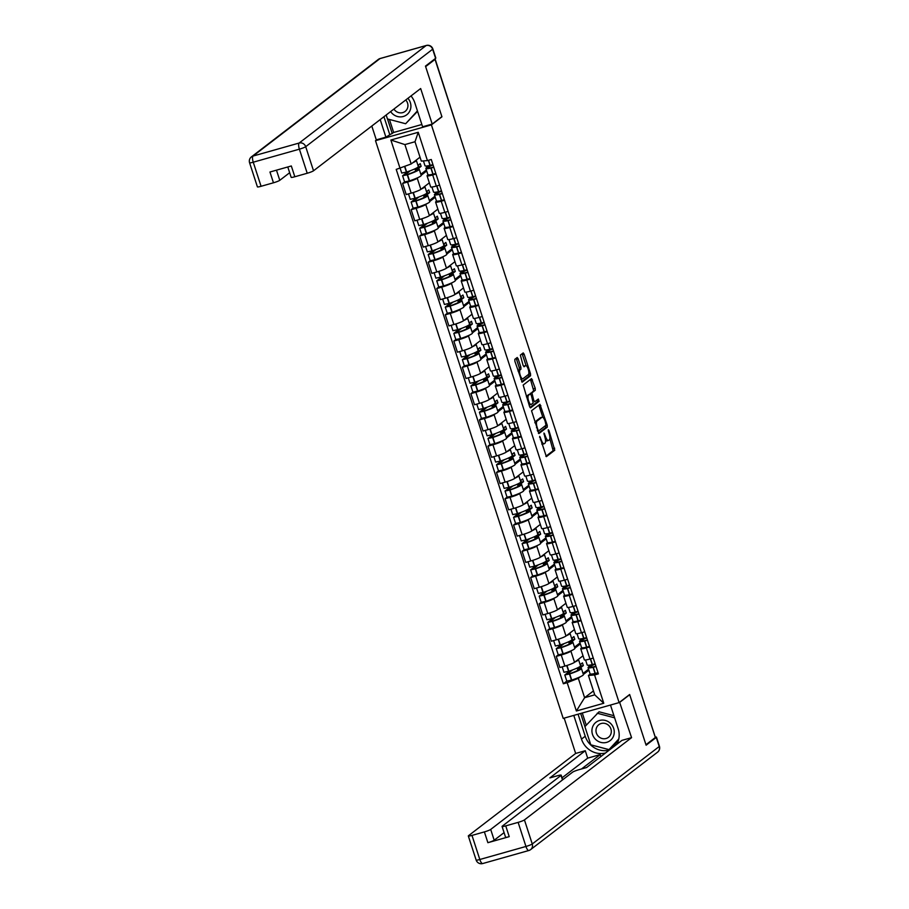 <?xml version="1.0" encoding="UTF-8"?>
<svg xmlns="http://www.w3.org/2000/svg" width="909" height="909" viewBox="0 0 909 909"><rect width="100%" height="100%" fill="white"/><g stroke="black" fill="none" stroke-linecap="round" stroke-linejoin="round"><path stroke-width="1.36" d="M539.673 436.354L546.377 456.648L554.774 450.216L548.991 430.65L548.297 429.741L548.343 431.139L549.081 433.411A5.602 1.75 74.2 0 1 549.32 439.842L548.627 440.376A5.602 1.75 74.2 0 1 548.422 440.479A5.602 1.75 74.2 0 1 545.423 436.229L543.98 433.048L544.775 436.729A5.602 1.75 74.2 0 1 545.014 443.149L544.321 443.683A5.602 1.75 74.2 0 1 544.116 443.785A5.602 1.75 74.2 0 1 541.116 439.536L539.673 436.354M518.164 358.828L517.221 357.498L514.824 359.328L514.892 361.339L522.175 382.178L530.572 375.747L530.504 373.735L524.163 354.226L523.22 352.897L520.334 355.101L523.118 365.452L524.061 366.781L525.527 365.679A4.681 1.466 74.2 0 1 525.686 365.588A4.681 1.466 74.2 0 1 528.288 369.418A4.681 1.466 74.2 0 1 528.402 374.519L522.914 378.735A4.681 1.466 74.2 0 1 522.743 378.814A4.681 1.466 74.2 0 1 520.141 374.985A4.681 1.466 74.2 0 1 520.039 369.895L520.948 369.19L520.88 367.179L518.164 358.828L516.528 359.294L516.107 358.351M431.411 124.885L441.944 116.806L425.628 66.618L435.025 59.403L655.355 737.494L645.958 744.71L629.653 694.51L619.12 702.6L431.411 124.885L375.497 140.679L563.205 718.394L619.12 702.6M531.526 410.743L538.878 433.593L547.286 427.162L547.207 425.151L539.935 404.312L531.526 410.743M529.583 406.55L523.175 385.041L531.572 378.599L535.231 388.279L535.299 390.291L531.924 392.881L533.788 400.437L534.731 401.767L538.355 399.006L539.071 401.346L530.526 407.88L529.583 406.55M376.724 139.736L375.497 140.679M435.025 59.403L433.729 59.778M630.357 660.559L655.184 736.835L630.391 660.536A3.568 3.363 -127.5 0 0 630.164 659.991M589.657 646.958L586.35 647.89A8.204 0.966 162 0 1 580.726 648.753L584.339 659.866A8.204 0.966 -18 0 0 589.964 659.002L593.259 658.071M571.954 650.389L570.92 651.196A8.204 0.966 162 0 1 561.251 654.98L564.864 666.092A8.204 0.966 -18 0 0 574.533 662.309L583.01 655.798M564.864 666.092L559.887 667.501L556.274 656.378L558.262 654.855M580.726 648.753A8.204 0.966 162 0 1 581.021 648.333L581.805 647.742M561.251 654.98L556.274 656.378M580.374 643.936L574.829 648.185M581.112 620.677L577.817 621.608A8.204 0.966 162 0 1 572.181 622.483L575.795 633.596A8.204 0.966 -18 0 0 581.43 632.721L584.726 631.789M553.024 618.268L547.729 622.426L552.649 621.381A13.555 1.591 -18 0 0 563.841 616.597A13.555 1.591 -18 0 0 564.341 615.916L566.341 622.063A13.555 1.591 162 0 1 565.841 622.745A13.555 1.591 162 0 1 554.649 627.528L549.729 628.574L547.741 630.107L551.354 641.22L556.319 639.822A8.204 0.966 -18 0 0 565.989 636.027L574.477 629.517M572.181 622.483A8.204 0.966 162 0 1 572.488 622.063L573.261 621.461M563.421 624.119L562.387 624.915A8.204 0.966 162 0 1 552.706 628.698L547.741 630.107M571.829 617.666L566.296 621.915M572.579 594.406L569.284 595.338A8.204 0.966 162 0 1 563.648 596.202L567.261 607.314A8.204 0.966 -18 0 0 572.897 606.451L576.192 605.519M544.48 591.986L539.196 596.156L544.116 595.1A13.555 1.591 -18 0 0 555.308 590.327A13.555 1.591 -18 0 0 555.808 589.634L557.808 595.781A13.555 1.591 162 0 1 557.308 596.474A13.555 1.591 162 0 1 546.116 601.258L541.196 602.303L539.196 603.826L542.809 614.95L547.786 613.541A8.204 0.966 -18 0 0 557.456 609.757L565.943 603.246M563.648 596.202A8.204 0.966 162 0 1 563.955 595.781L564.728 595.19M554.888 597.838L553.842 598.645A8.204 0.966 162 0 1 544.173 602.428L539.196 603.826M563.296 591.384L557.762 595.634M564.046 568.125L560.739 569.057A8.204 0.966 162 0 1 555.115 569.932L558.728 581.044A8.204 0.966 -18 0 0 564.353 580.181L567.648 579.249M535.946 565.716L530.651 569.875L535.583 568.829A13.555 1.591 -18 0 0 546.775 564.046A13.555 1.591 -18 0 0 547.275 563.364L549.263 569.511A13.555 1.591 162 0 1 548.763 570.193A13.555 1.591 162 0 1 537.583 574.977L532.651 576.022L530.663 577.556L534.276 588.668L539.253 587.271A8.204 0.966 -18 0 0 548.922 583.487L557.399 576.976M555.115 569.932A8.204 0.966 162 0 1 555.41 569.511L556.194 568.92M546.343 571.568L545.309 572.363A8.204 0.966 162 0 1 535.64 576.147L530.663 577.556M554.763 565.114L549.218 569.364M555.501 541.855L552.206 542.787A8.204 0.966 162 0 1 546.57 543.65L550.184 554.774A8.204 0.966 -18 0 0 555.819 553.899L559.115 552.967M527.402 539.446L522.118 543.605L527.038 542.559A13.555 1.591 -18 0 0 538.23 537.776A13.555 1.591 -18 0 0 538.73 537.083L540.73 543.23A13.555 1.591 162 0 1 540.23 543.923A13.555 1.591 162 0 1 529.038 548.706L524.118 549.752L522.13 551.286L525.743 562.398L530.708 560.989A8.204 0.966 -18 0 0 540.378 557.206L548.866 550.695M546.57 543.65A8.204 0.966 162 0 1 546.877 543.241L547.65 542.639M537.81 545.298L536.764 546.093A8.204 0.966 162 0 1 527.095 549.877L522.13 551.286M546.218 538.832L540.685 543.093M546.968 515.585L543.673 516.517A8.204 0.966 162 0 1 538.037 517.38L541.65 528.493A8.204 0.966 -18 0 0 547.286 527.629L550.581 526.697M518.869 513.165L513.585 517.323L518.505 516.278A13.555 1.591 -18 0 0 529.697 511.506A13.555 1.591 -18 0 0 530.197 510.813L532.197 516.96A13.555 1.591 162 0 1 531.697 517.653A13.555 1.591 162 0 1 520.505 522.425L515.585 523.47L513.585 525.004L517.198 536.128L522.175 534.719A8.204 0.966 -18 0 0 531.845 530.936L540.321 524.425M538.037 517.38A8.204 0.966 162 0 1 538.344 516.96L539.117 516.369M529.277 519.016L528.231 519.812A8.204 0.966 162 0 1 518.562 523.607L513.585 525.004M537.685 512.562L532.14 516.812M538.435 489.303L535.128 490.235A8.204 0.966 162 0 1 529.504 491.099L533.117 502.222A8.204 0.966 -18 0 0 538.742 501.348L542.037 500.416M510.335 486.894L505.04 491.053L509.972 490.008A13.555 1.591 -18 0 0 521.164 485.224A13.555 1.591 -18 0 0 521.664 484.542L523.652 490.69A13.555 1.591 162 0 1 523.152 491.371A13.555 1.591 162 0 1 511.972 496.155L507.04 497.2L505.052 498.734L508.665 509.847L513.642 508.449A8.204 0.966 -18 0 0 523.311 504.654L531.788 498.143M529.504 491.099A8.204 0.966 162 0 1 529.799 490.69L530.583 490.087M520.732 492.746L519.698 493.542A8.204 0.966 162 0 1 510.029 497.325L505.052 498.734M529.152 486.292L523.607 490.542M529.89 463.033L526.595 463.965A8.204 0.966 162 0 1 520.959 464.829L524.573 475.941A8.204 0.966 -18 0 0 530.208 475.077L533.503 474.146M501.791 460.613L496.507 464.783L501.427 463.726A13.555 1.591 -18 0 0 512.619 458.954A13.555 1.591 -18 0 0 513.119 458.261L515.119 464.408A13.555 1.591 162 0 1 514.619 465.101A13.555 1.591 162 0 1 503.427 469.885L498.507 470.93L496.519 472.453L500.132 483.577L505.097 482.168A8.204 0.966 -18 0 0 514.767 478.384L523.254 471.873M520.959 464.829A8.204 0.966 162 0 1 521.266 464.408L522.039 463.817M512.199 466.465L511.153 467.271A8.204 0.966 162 0 1 501.484 471.055L496.519 472.453M520.607 460.011L515.073 464.26M521.357 436.752L518.062 437.683A8.204 0.966 162 0 1 512.426 438.558L516.039 449.671A8.204 0.966 -18 0 0 521.664 448.807L524.97 447.876M493.257 434.343L487.974 438.502L492.894 437.456A13.555 1.591 -18 0 0 504.086 432.673A13.555 1.591 -18 0 0 504.586 431.991L506.586 438.138A13.555 1.591 162 0 1 506.086 438.82A13.555 1.591 162 0 1 494.894 443.603L489.962 444.649L487.974 446.183L491.587 457.295L496.564 455.898A8.204 0.966 -18 0 0 506.233 452.114L514.71 445.603M512.426 438.558A8.204 0.966 162 0 1 512.733 438.138L513.505 437.547M503.666 440.195L502.62 440.99A8.204 0.966 162 0 1 492.951 444.774L487.974 446.183M512.074 433.741L506.529 437.99M512.812 410.482L509.517 411.413A8.204 0.966 162 0 1 503.893 412.277L507.506 423.401A8.204 0.966 -18 0 0 513.13 422.526L516.426 421.594M484.724 408.073L479.429 412.231L484.361 411.186A13.555 1.591 -18 0 0 495.553 406.403A13.555 1.591 -18 0 0 496.041 405.709L498.041 411.857A13.555 1.591 162 0 1 497.541 412.55A13.555 1.591 162 0 1 486.349 417.333L481.429 418.379L479.441 419.913L483.054 431.025L488.031 429.616A8.204 0.966 -18 0 0 497.7 425.832L506.177 419.322M503.893 412.277A8.204 0.966 162 0 1 504.188 411.868L504.972 411.266M495.121 413.925L494.087 414.72A8.204 0.966 162 0 1 484.417 418.504L479.441 419.913M503.529 407.459L497.996 411.709M504.279 384.212L500.984 385.132A8.204 0.966 162 0 1 495.348 386.007L498.961 397.119A8.204 0.966 -18 0 0 504.597 396.256L507.892 395.324M476.18 381.791L470.896 385.95L475.816 384.905A13.555 1.591 -18 0 0 487.008 380.132A13.555 1.591 -18 0 0 487.508 379.439L489.508 385.586A13.555 1.591 162 0 1 489.008 386.28A13.555 1.591 162 0 1 477.816 391.052L472.896 392.097L470.907 393.631L474.521 404.744L479.486 403.346A8.204 0.966 -18 0 0 489.156 399.562L497.643 393.052M495.348 386.007A8.204 0.966 162 0 1 495.655 385.586L496.428 384.996M486.588 387.643L485.542 388.438A8.204 0.966 162 0 1 475.873 392.233L470.907 393.631M494.996 381.189L489.462 385.439M495.746 357.93L492.451 358.862A8.204 0.966 162 0 1 486.815 359.725L490.428 370.849A8.204 0.966 -18 0 0 496.053 369.974L499.359 369.043M464.363 365.827L462.363 367.361L465.976 378.474L470.953 377.065A8.204 0.966 -18 0 0 480.622 373.281L489.099 366.77M486.815 359.725A8.204 0.966 162 0 1 487.122 359.316L487.894 358.714M478.054 361.373L477.009 362.168A8.204 0.966 162 0 1 467.34 365.952L462.363 367.361M486.463 354.919L480.918 359.169M487.201 331.66L483.906 332.592A8.204 0.966 162 0 1 478.282 333.455L481.895 344.568A8.204 0.966 -18 0 0 487.519 343.704L490.815 342.773M459.113 329.24L453.818 333.41L458.75 332.353A13.555 1.591 -18 0 0 469.942 327.581A13.555 1.591 -18 0 0 470.43 326.888L472.43 333.035A13.555 1.591 162 0 1 471.93 333.728A13.555 1.591 162 0 1 460.738 338.5L455.818 339.557L453.83 341.08L457.443 352.203L462.408 350.794A8.204 0.966 -18 0 0 472.089 347.011L480.566 340.5M478.282 333.455A8.204 0.966 162 0 1 478.577 333.035L479.361 332.444M469.51 335.091L468.476 335.898A8.204 0.966 162 0 1 458.806 339.682L453.83 341.08M477.918 328.638L472.385 332.887M478.668 305.379L475.373 306.31A8.204 0.966 162 0 1 469.737 307.185L473.35 318.298A8.204 0.966 -18 0 0 478.986 317.434L482.281 316.502M450.569 302.97L445.285 307.128L450.205 306.083A13.555 1.591 -18 0 0 461.397 301.299A13.555 1.591 -18 0 0 461.897 300.618L463.897 306.765A13.555 1.591 162 0 1 463.397 307.447A13.555 1.591 162 0 1 452.205 312.23L447.285 313.275L445.296 314.809L448.91 325.922L453.875 324.524A8.204 0.966 -18 0 0 463.545 320.741L472.032 314.219M469.737 307.185A8.204 0.966 162 0 1 470.044 306.765L470.817 306.163M460.977 308.821L459.931 309.617A8.204 0.966 162 0 1 450.262 313.4L445.296 314.809M469.385 302.367L463.851 306.617M470.135 279.108L466.84 280.04A8.204 0.966 162 0 1 461.204 280.904L464.817 292.028A8.204 0.966 -18 0 0 470.442 291.153L473.748 290.221M442.035 276.7L436.752 280.858L441.672 279.813A13.555 1.591 -18 0 0 452.864 275.029A13.555 1.591 -18 0 0 453.364 274.336L455.364 280.483A13.555 1.591 162 0 1 454.864 281.176A13.555 1.591 162 0 1 443.672 285.96L438.74 287.005L436.752 288.539L440.365 299.652L445.342 298.243A8.204 0.966 -18 0 0 455.011 294.459L463.488 287.948M461.204 280.904A8.204 0.966 162 0 1 461.511 280.495L462.283 279.892M452.432 282.551L451.398 283.347A8.204 0.966 162 0 1 441.729 287.13L436.752 288.539M460.852 276.086L455.307 280.336M461.59 252.827L458.295 253.759A8.204 0.966 162 0 1 452.671 254.634L456.284 265.746A8.204 0.966 -18 0 0 461.908 264.883L465.203 263.951M433.502 250.418L428.207 254.577L433.138 253.531A13.555 1.591 -18 0 0 444.319 248.759A13.555 1.591 -18 0 0 444.819 248.066L446.819 254.213A13.555 1.591 162 0 1 446.319 254.906A13.555 1.591 162 0 1 435.127 259.679L430.207 260.724L428.219 262.258L431.832 273.37L436.797 271.973A8.204 0.966 -18 0 0 446.478 268.189L454.954 261.678M452.671 254.634A8.204 0.966 162 0 1 452.966 254.213L453.75 253.622M443.899 256.27L442.865 257.065A8.204 0.966 162 0 1 433.195 260.86L428.219 262.258M452.307 249.816L446.773 254.065M453.057 226.557L449.762 227.489A8.204 0.966 162 0 1 444.126 228.352L447.739 239.476A8.204 0.966 -18 0 0 453.375 238.601L456.67 237.669M424.957 224.148L419.674 228.307L424.594 227.261A13.555 1.591 -18 0 0 435.786 222.478A13.555 1.591 -18 0 0 436.286 221.796L438.286 227.943A13.555 1.591 162 0 1 437.786 228.625A13.555 1.591 162 0 1 426.594 233.408L421.674 234.454L419.685 235.988L423.287 247.1L428.264 245.691A8.204 0.966 -18 0 0 437.933 241.908L446.421 235.397M444.126 228.352A8.204 0.966 162 0 1 444.433 227.943L445.205 227.341M435.366 230L434.32 230.795A8.204 0.966 162 0 1 424.651 234.579L419.685 235.988M443.774 223.534L438.24 227.795M444.524 200.287L441.217 201.219A8.204 0.966 162 0 1 435.593 202.082L439.206 213.195A8.204 0.966 -18 0 0 444.831 212.331L448.137 211.399M416.424 197.867L411.141 202.037L416.061 200.98A13.555 1.591 -18 0 0 427.253 196.208A13.555 1.591 -18 0 0 427.753 195.515L429.752 201.662A13.555 1.591 162 0 1 429.253 202.355A13.555 1.591 162 0 1 418.06 207.127L413.129 208.184L411.141 209.706L414.754 220.83L419.731 219.421A8.204 0.966 -18 0 0 429.4 215.638L437.877 209.127M435.593 202.082A8.204 0.966 162 0 1 435.9 201.662L436.672 201.071M426.821 203.718L425.787 204.525A8.204 0.966 162 0 1 416.117 208.309L411.141 209.706M435.241 197.264L429.696 201.514M435.979 174.005L432.684 174.937A8.204 0.966 162 0 1 427.06 175.812L430.661 186.924A8.204 0.966 -18 0 0 436.297 186.061L439.592 185.129M407.891 171.596L402.596 175.755L407.527 174.71A13.555 1.591 -18 0 0 418.708 169.926A13.555 1.591 -18 0 0 419.208 169.244L421.208 175.392A13.555 1.591 162 0 1 420.708 176.073A13.555 1.591 162 0 1 409.516 180.857L404.596 181.902L402.607 183.436L406.221 194.549L411.186 193.151A8.204 0.966 -18 0 0 420.867 189.367L429.343 182.845M427.06 175.812A8.204 0.966 162 0 1 427.355 175.392L428.139 174.789M418.288 177.448L417.254 178.244A8.204 0.966 162 0 1 407.584 182.027L402.607 183.436M426.696 170.994L421.162 175.244M580.499 676.671L578.329 678.33L584.612 697.703L594.725 694.851L588.43 675.478L590.339 674.012M588.907 670.206L583.373 674.467M593.452 690.92L584.612 697.703L576.374 710.997L567.182 682.693L578.329 678.33M588.43 675.478L594.566 674.955L603.769 703.259L576.374 710.997M400.051 168.313L390.859 140.02L418.242 132.282L427.435 160.586L421.299 161.098L415.004 141.736L404.903 144.588L411.186 163.961L396.222 169.404L563.353 683.773L567.182 682.693M594.566 674.955L598.406 673.876L431.275 159.495L427.435 160.586M411.186 163.961L420.026 157.177M570.091 670.819L564.807 674.978L569.727 673.933A13.555 1.591 -18 0 0 580.919 669.149A13.555 1.591 -18 0 0 581.419 668.456L583.419 674.603A13.555 1.591 162 0 1 582.919 675.296A13.555 1.591 162 0 1 571.727 680.08L566.807 681.125L563.353 683.773M603.769 703.259L594.725 694.851M415.004 141.736L418.242 132.282M404.903 144.588L390.859 140.02M541.775 444.046A5.602 1.75 74.2 0 0 542.491 444.251L544.116 443.785M545.514 440.183A5.602 1.75 74.2 0 0 546.798 440.933L548.422 440.479M545.866 456.273L553.149 450.682L549.82 438.661M542.9 417.379L538.81 405.153M538.367 433.207L545.65 427.616L545.57 425.582L547.207 425.151M538.003 429.946L538.696 430.855L546.014 425.23L545.184 421.435A5.602 1.75 74.2 0 0 542.184 417.174A5.602 1.75 74.2 0 0 541.991 417.276L536.98 421.117A5.602 1.75 74.2 0 0 537.219 427.548L538.003 429.946L537.253 430.15M540.775 417.617A5.602 1.75 74.2 0 0 540.548 417.64A5.602 1.75 74.2 0 0 540.355 417.742L541.991 417.276M534.856 422.765A5.602 1.75 74.2 0 1 535.356 421.583L540.355 417.742M530.117 394.142L533.674 390.745L530.458 379.451M530.015 407.493L537.435 401.801L537.174 399.903M528.413 395.585A4.681 1.466 74.2 0 0 528.527 400.676A4.681 1.466 74.2 0 0 531.117 404.505A4.681 1.466 74.2 0 0 531.288 404.425L533.219 402.937L531.345 395.392L530.402 394.063L526.777 396.04A4.681 1.466 74.2 0 0 526.413 396.767M529.049 404.903A4.681 1.466 74.2 0 0 529.492 404.971A4.681 1.466 74.2 0 0 529.652 404.88M528.845 394.517L530.345 394.097M526.777 396.04L528.72 394.551M518.05 371.031A4.681 1.466 74.2 0 1 518.403 370.349L519.323 369.645L519.244 367.634L516.528 359.294M520.709 379.235A4.681 1.466 74.2 0 0 521.118 379.28A4.681 1.466 74.2 0 0 521.277 379.201M524.243 366.043A4.681 1.466 74.2 0 0 524.061 366.054A4.681 1.466 74.2 0 0 523.891 366.134L525.527 365.679M526.095 365.645L522.107 353.737M521.664 381.791L528.947 376.201L528.754 373.849M578.283 659.423A13.555 1.591 162 0 1 578.544 659.616A13.555 1.591 162 0 1 578.044 660.309A13.555 1.591 162 0 1 574.931 662.002M578.544 659.616L580.544 665.763A13.555 1.591 162 0 1 580.044 666.456A13.555 1.591 162 0 1 568.852 671.24L563.932 672.285L562.171 666.854M580.601 664.286L581.203 666.161L577.476 669.024A11.238 1.318 162 0 1 579.215 669.172A11.238 1.318 162 0 1 578.794 669.751A11.238 1.318 162 0 1 569.523 673.705L567.091 674.148L572.613 669.91M581.419 668.456A13.555 1.591 -18 0 0 579.851 668.229L583.328 665.558L582.453 662.866L580.169 664.615M594.816 663.934L594.691 664.036A13.555 1.591 -18 0 0 588.078 667.672A13.555 1.591 -18 0 0 593.1 667.331L596.009 666.536M598.008 672.683L595.088 673.478A13.555 1.591 162 0 1 590.077 673.819L588.078 667.672M595.134 663.831L592.225 664.638A13.555 1.591 162 0 1 587.203 664.979L585.578 659.979M595.929 666.274L594.441 666.672A11.238 1.318 162 0 1 590.282 666.956A11.238 1.318 162 0 1 595.236 664.149M577.476 669.024L577.897 670.319M588.577 669.206L583.044 673.455M588.646 665.229L589.1 666.627M581.203 666.161L583.328 665.558M619.597 702.237L631.573 737.654L524.436 819.907L532.254 843.984L659.23 746.516L656.264 737.426L646.117 745.21L629.698 694.681L620.029 702.112M610.473 705.043L618.177 728.745A20.066 18.907 -127.5 0 1 616.813 744.312M609.212 750.141A20.066 18.907 -127.5 0 1 585.226 736.245L581.499 739.108A20.066 18.907 -127.5 0 0 605.485 753.004M581.499 739.108L573.795 715.394M564.171 718.11L575.658 753.447L585.271 750.732L549.877 777.899L557.535 775.741A5.352 0.625 -18 0 1 561.205 775.172A5.352 0.625 -18 0 1 561.012 775.445L490.69 829.44L494.189 840.211A5.352 0.625 162 0 1 487.883 842.688L509.233 836.655A5.352 0.625 162 0 1 505.563 837.212L502.063 826.44A5.352 0.625 -18 0 0 505.734 825.872L518.13 822.372A5.352 0.625 -18 0 0 524.436 819.907M600.872 756.549L600.235 754.595L587.68 758.14L585.271 750.732M502.063 826.44A5.352 0.625 -18 0 1 502.257 826.167L572.59 772.173A5.352 0.625 -18 0 1 578.897 769.707L586.555 767.548L621.961 740.369L631.573 737.654M575.658 753.447L468.51 835.701A5.352 0.625 -18 0 0 468.317 835.973A5.352 0.625 -18 0 0 471.987 835.405L484.383 831.905A5.352 0.625 -18 0 0 490.69 829.44M656.264 737.426A5.352 0.625 -18 0 0 656.468 737.154A5.352 0.625 -18 0 0 655.23 737.142M600.235 754.595L581.51 768.969M504.075 832.621L494.189 840.211M587.68 758.14L562.069 777.809M585.226 736.245L578.067 714.19M580.669 713.451L584.941 726.598M590.873 744.835L609.644 749.823M609.757 749.732L618.495 740.21M582.294 712.997L586.248 725.166M389.438 119.465L393.665 132.464L385.905 137.145L376.292 139.861L371.804 126.044M385.905 137.145L380.201 119.59M435.616 58.324L432.661 49.222A5.352 0.625 -18 0 0 432.854 48.95L435.809 58.051A5.352 0.625 162 0 1 435.616 58.324L425.469 66.107L441.888 116.636L432.207 124.067L422.594 126.783L414.822 102.865A20.066 18.907 -127.5 0 0 411.004 95.945M432.207 124.067L420.662 88.525L313.525 170.778A5.352 0.625 162 0 1 307.219 173.255L294.823 176.755A5.352 0.625 162 0 1 291.153 177.323L287.789 166.972M393.665 132.464L421.844 124.499M276.472 170.165L279.779 180.312A5.352 0.625 162 0 1 273.461 182.789L261.076 186.288A5.352 0.625 162 0 1 257.406 186.845L249.577 162.768A5.352 0.625 -18 0 0 253.247 162.2L261.076 186.288M294.823 176.755L291.323 165.972L269.962 172.006L273.461 182.789M279.779 180.312L289.664 172.721M389.643 134.282L383.939 116.727M387.507 118.965L392.245 133.543M606.655 742.369A11.59 10.931 -127.5 0 0 613.689 728.427A11.59 10.931 -127.5 0 0 599.542 720.473A11.59 10.931 -127.5 0 0 592.498 734.415A11.59 10.931 -127.5 0 0 606.655 742.369M606.087 738.494A7.931 7.477 -127.5 0 0 610.359 727.643A7.931 7.477 -127.5 0 0 598.826 724.7A7.931 7.477 -127.5 0 0 606.087 738.494M618.802 738.937L609.007 749.607L590.805 744.823L584.896 726.643L599.076 711.792L613.939 715.701M618.62 739.744L609.007 749.607M597.19 713.235L614.632 717.826M390.631 111.591A11.59 10.931 -127.5 0 0 403.289 116.5A11.59 10.931 -127.5 0 0 407.925 98.308M393.927 109.057A7.931 7.477 -127.5 0 0 405.13 111.409A7.931 7.477 -127.5 0 0 405.744 99.99M417.572 111.341L405.641 123.738L387.45 118.943L386.166 115.011M417.424 110.887L405.641 123.738M569.75 633.153A13.555 1.591 162 0 1 570.011 633.346A13.555 1.591 162 0 1 569.511 634.028A13.555 1.591 162 0 1 566.387 635.732M570.011 633.346L572.011 639.493A13.555 1.591 162 0 1 571.511 640.175A13.555 1.591 162 0 1 560.319 644.958L555.388 646.004L553.626 640.584M572.056 638.016L572.67 639.879L568.932 642.754A11.238 1.318 162 0 1 570.682 642.902A11.238 1.318 162 0 1 570.261 643.47A11.238 1.318 162 0 1 560.989 647.435L558.558 647.878L564.069 643.64M561.557 644.538L556.263 648.696L561.194 647.651A13.555 1.591 -18 0 0 572.386 642.879A13.555 1.591 -18 0 0 572.886 642.186A13.555 1.591 -18 0 0 571.318 641.947L574.795 639.288L573.909 636.595L571.636 638.345M572.886 642.186L574.874 648.333A13.555 1.591 162 0 1 574.374 649.026A13.555 1.591 162 0 1 563.194 653.798L558.262 654.844L556.263 648.696M586.282 637.663L586.157 637.754A13.555 1.591 -18 0 0 579.544 641.402A13.555 1.591 -18 0 0 584.555 641.05L587.475 640.254M589.475 646.401L586.555 647.197A13.555 1.591 162 0 1 581.544 647.549L579.544 641.402M586.6 637.561L583.68 638.357A13.555 1.591 162 0 1 578.669 638.709L577.045 633.709M587.396 639.993L585.907 640.402A11.238 1.318 162 0 1 581.749 640.686A11.238 1.318 162 0 1 586.703 637.879M568.932 642.754L569.352 644.049M580.044 642.936L574.511 647.185M580.101 638.947L580.567 640.356M572.67 639.879L574.795 639.288M561.205 606.871A13.555 1.591 162 0 1 561.467 607.064A13.555 1.591 162 0 1 560.967 607.757A13.555 1.591 162 0 1 557.853 609.45M561.467 607.064L563.466 613.211A13.555 1.591 162 0 1 562.966 613.905A13.555 1.591 162 0 1 551.774 618.688L546.854 619.733L545.093 614.302M563.523 611.734L564.137 613.609L560.399 616.472A11.238 1.318 162 0 1 562.137 616.632A11.238 1.318 162 0 1 561.728 617.2A11.238 1.318 162 0 1 552.445 621.165L550.013 621.597L555.535 617.359M564.341 615.916A13.555 1.591 -18 0 0 562.785 615.677L566.25 613.007L565.375 610.314L563.091 612.064M577.738 611.393L577.613 611.484A13.555 1.591 -18 0 0 571.011 615.12A13.555 1.591 -18 0 0 576.022 614.779L578.942 613.984M580.942 620.131L578.022 620.927A13.555 1.591 162 0 1 573.011 621.267L571.011 615.12M578.067 611.291L575.147 612.087A13.555 1.591 162 0 1 570.136 612.427L568.511 607.428M578.851 613.723L577.374 614.12A11.238 1.318 162 0 1 573.215 614.404A11.238 1.318 162 0 1 578.169 611.598M560.399 616.472L560.819 617.768M571.511 616.654L565.966 620.915M571.568 612.677L572.022 614.075M564.137 613.609L566.25 613.007M552.672 580.601A13.555 1.591 162 0 1 552.933 580.794A13.555 1.591 162 0 1 552.433 581.487A13.555 1.591 162 0 1 549.32 583.18M552.933 580.794L554.933 586.941A13.555 1.591 162 0 1 554.433 587.634A13.555 1.591 162 0 1 543.241 592.407L538.321 593.452L536.549 588.032M554.99 585.464L555.592 587.339L551.854 590.202A11.238 1.318 162 0 1 553.604 590.35A11.238 1.318 162 0 1 553.183 590.918A11.238 1.318 162 0 1 543.912 594.884L541.48 595.327L547.002 591.089M555.808 589.634A13.555 1.591 -18 0 0 554.24 589.396L557.717 586.737L556.842 584.044L554.558 585.794M569.204 585.112L569.079 585.214A13.555 1.591 -18 0 0 562.466 588.85A13.555 1.591 -18 0 0 567.489 588.509L570.398 587.703M572.397 593.85L569.477 594.656A13.555 1.591 162 0 1 564.466 594.997L562.466 588.85M569.523 585.01L566.614 585.805A13.555 1.591 162 0 1 561.592 586.157L559.967 581.158M570.318 587.453L568.829 587.85A11.238 1.318 162 0 1 564.671 588.134A11.238 1.318 162 0 1 569.625 585.328M551.854 590.202L552.286 591.498M562.966 590.384L557.433 594.634M563.035 586.396L563.489 587.805M555.592 587.339L557.717 586.737M544.139 554.331A13.555 1.591 162 0 1 544.4 554.524A13.555 1.591 162 0 1 543.9 555.206A13.555 1.591 162 0 1 540.775 556.899M544.4 554.524L546.4 560.671A13.555 1.591 162 0 1 545.9 561.353A13.555 1.591 162 0 1 534.708 566.137L529.777 567.182L528.015 561.751M546.445 559.183L547.059 561.058L543.321 563.932A11.238 1.318 162 0 1 545.07 564.08A11.238 1.318 162 0 1 544.65 564.648A11.238 1.318 162 0 1 535.378 568.614L532.947 569.045L538.458 564.807M547.275 563.364A13.555 1.591 -18 0 0 545.707 563.125L549.184 560.467L548.297 557.762L546.025 559.524M560.671 558.842L560.546 558.933A13.555 1.591 -18 0 0 553.933 562.569A13.555 1.591 -18 0 0 558.944 562.228L561.864 561.432M563.864 567.58L560.944 568.375A13.555 1.591 162 0 1 555.933 568.727L553.933 562.569M560.989 558.74L558.069 559.535A13.555 1.591 162 0 1 553.058 559.876L551.433 554.888M561.785 561.171L560.296 561.569A11.238 1.318 162 0 1 556.138 561.853A11.238 1.318 162 0 1 561.092 559.046M543.321 563.932L543.741 565.228M554.433 564.114L548.9 568.364M554.49 560.126L554.956 561.535M547.059 561.058L549.184 560.467M535.594 528.049A13.555 1.591 162 0 1 535.856 528.243A13.555 1.591 162 0 1 535.356 528.936A13.555 1.591 162 0 1 532.242 530.629M535.856 528.243L537.855 534.39A13.555 1.591 162 0 1 537.355 535.083A13.555 1.591 162 0 1 526.163 539.866L521.243 540.912L519.482 535.481M537.912 532.913L538.526 534.787L534.787 537.651A11.238 1.318 162 0 1 536.526 537.798A11.238 1.318 162 0 1 536.117 538.378A11.238 1.318 162 0 1 526.834 542.332L524.402 542.775L529.924 538.537M538.73 537.083A13.555 1.591 -18 0 0 537.174 536.855L540.639 534.185L539.764 531.492L537.48 533.242M552.127 532.56L552.002 532.663A13.555 1.591 -18 0 0 545.4 536.299A13.555 1.591 -18 0 0 550.411 535.958L553.331 535.162M555.331 541.309L552.411 542.105A13.555 1.591 162 0 1 547.388 542.446L545.4 536.299M552.456 532.458L549.536 533.265A13.555 1.591 162 0 1 544.525 533.606L542.9 528.606M553.24 534.901L551.763 535.299A11.238 1.318 162 0 1 547.604 535.583A11.238 1.318 162 0 1 552.558 532.776M534.787 537.651L535.208 538.946M545.9 537.833L540.355 542.082M545.957 533.856L546.411 535.253M538.526 534.787L540.639 534.185M527.061 501.779A13.555 1.591 162 0 1 527.322 501.973A13.555 1.591 162 0 1 526.822 502.654A13.555 1.591 162 0 1 523.709 504.359M527.322 501.973L529.322 508.12A13.555 1.591 162 0 1 528.822 508.801A13.555 1.591 162 0 1 517.63 513.585L512.71 514.63L510.938 509.199M529.379 506.643L529.981 508.506L526.243 511.381A11.238 1.318 162 0 1 527.993 511.528A11.238 1.318 162 0 1 527.572 512.097A11.238 1.318 162 0 1 518.3 516.062L515.869 516.505L521.391 512.267M530.197 510.813A13.555 1.591 -18 0 0 528.629 510.574L532.106 507.915L531.231 505.222L528.947 506.972M543.593 506.29L543.468 506.381A13.555 1.591 -18 0 0 536.855 510.029A13.555 1.591 -18 0 0 541.878 509.676L544.786 508.881M546.786 515.028L543.866 515.823A13.555 1.591 162 0 1 538.855 516.176L536.855 510.029M543.912 506.188L541.003 506.983A13.555 1.591 162 0 1 535.98 507.336L534.356 502.336M544.707 508.62L543.218 509.029A11.238 1.318 162 0 1 539.06 509.313A11.238 1.318 162 0 1 544.014 506.506M526.243 511.381L526.663 512.676M537.355 511.562L531.822 515.812M537.424 507.574L537.878 508.983M529.981 508.506L532.106 507.915M518.528 475.498A13.555 1.591 162 0 1 518.789 475.691A13.555 1.591 162 0 1 518.289 476.384A13.555 1.591 162 0 1 515.164 478.077M518.789 475.691L520.777 481.838A13.555 1.591 162 0 1 520.289 482.531A13.555 1.591 162 0 1 509.097 487.315L504.165 488.36L502.404 482.929M520.834 480.361L521.448 482.236L517.71 485.099A11.238 1.318 162 0 1 519.448 485.258A11.238 1.318 162 0 1 519.039 485.826A11.238 1.318 162 0 1 509.767 489.792L507.336 490.224L512.846 485.985M521.664 484.542A13.555 1.591 -18 0 0 520.096 484.304L523.561 481.634L522.686 478.941L520.414 480.691M535.06 480.02L534.935 480.111A13.555 1.591 -18 0 0 528.322 483.747A13.555 1.591 -18 0 0 533.333 483.406L536.253 482.611M538.253 488.758L535.333 489.553A13.555 1.591 162 0 1 530.322 489.894L528.322 483.747M535.378 479.918L532.458 480.713A13.555 1.591 162 0 1 527.447 481.054L525.822 476.055M536.174 482.349L534.685 482.747A11.238 1.318 162 0 1 530.526 483.031A11.238 1.318 162 0 1 535.481 480.225M517.71 485.099L518.13 486.395M528.822 485.281L523.277 489.531M528.879 481.304L529.345 482.702M521.448 482.236L523.561 481.634M509.983 449.228A13.555 1.591 162 0 1 510.244 449.421A13.555 1.591 162 0 1 509.744 450.114A13.555 1.591 162 0 1 506.631 451.807M510.244 449.421L512.244 455.568A13.555 1.591 162 0 1 511.744 456.261A13.555 1.591 162 0 1 500.552 461.033L495.632 462.079L493.871 456.659M512.301 454.091L512.915 455.966L509.176 458.829A11.238 1.318 162 0 1 510.915 458.977A11.238 1.318 162 0 1 510.506 459.545A11.238 1.318 162 0 1 501.223 463.51L498.791 463.954L504.313 459.715M513.119 458.261A13.555 1.591 -18 0 0 511.562 458.022L515.028 455.364L514.153 452.671L511.869 454.42M526.516 453.739L526.391 453.841A13.555 1.591 -18 0 0 519.789 457.477A13.555 1.591 -18 0 0 524.8 457.136L527.72 456.329M529.708 462.476L526.8 463.283A13.555 1.591 162 0 1 521.777 463.624L519.789 457.477M526.845 453.636L523.925 454.432A13.555 1.591 162 0 1 518.914 454.784L517.289 449.785M527.629 456.079L526.141 456.477A11.238 1.318 162 0 1 521.993 456.761A11.238 1.318 162 0 1 526.947 453.955M509.176 458.829L509.597 460.124M520.289 459.011L514.744 463.26M520.346 455.023L520.8 456.432M512.915 455.966L515.028 455.364M501.45 422.958A13.555 1.591 162 0 1 501.711 423.151A13.555 1.591 162 0 1 501.211 423.833A13.555 1.591 162 0 1 498.098 425.526M501.711 423.151L503.711 429.298A13.555 1.591 162 0 1 503.211 429.98A13.555 1.591 162 0 1 492.019 434.763L487.099 435.809L485.326 430.377M503.768 427.809L504.37 429.684L500.632 432.559A11.238 1.318 162 0 1 502.382 432.707A11.238 1.318 162 0 1 501.961 433.275A11.238 1.318 162 0 1 492.689 437.24L490.258 437.672L495.78 433.434M504.586 431.991A13.555 1.591 -18 0 0 503.018 431.752L506.495 429.082L505.62 426.389L503.336 428.139M517.982 427.469L517.857 427.56A13.555 1.591 -18 0 0 511.244 431.196A13.555 1.591 -18 0 0 516.267 430.855L519.175 430.059M521.175 436.206L518.255 437.002A13.555 1.591 162 0 1 513.244 437.354L511.244 431.196M518.3 427.366L515.392 428.162A13.555 1.591 162 0 1 510.369 428.503L508.745 423.503M519.096 429.798L517.607 430.196A11.238 1.318 162 0 1 513.449 430.48A11.238 1.318 162 0 1 518.403 427.673M500.632 432.559L501.052 433.854M511.744 432.741L506.211 436.99M511.812 428.753L512.267 430.162M504.37 429.684L506.495 429.082M492.917 396.676A13.555 1.591 162 0 1 493.178 396.869A13.555 1.591 162 0 1 492.678 397.563A13.555 1.591 162 0 1 489.553 399.256M493.178 396.869L495.166 403.017A13.555 1.591 162 0 1 494.666 403.71A13.555 1.591 162 0 1 483.486 408.482L478.554 409.539L476.793 404.107M495.223 401.539L495.837 403.414L492.099 406.278A11.238 1.318 162 0 1 493.837 406.425A11.238 1.318 162 0 1 493.428 407.005A11.238 1.318 162 0 1 484.156 410.959L481.713 411.402L487.235 407.164M496.041 405.709A13.555 1.591 -18 0 0 494.485 405.482L497.95 402.812L497.075 400.119L494.803 401.869M509.449 401.187L509.324 401.289A13.555 1.591 -18 0 0 502.711 404.925A13.555 1.591 -18 0 0 507.722 404.585L510.642 403.778M512.642 409.936L509.722 410.732A13.555 1.591 162 0 1 504.711 411.073L502.711 404.925M509.767 401.085L506.847 401.892A13.555 1.591 162 0 1 501.836 402.233L500.211 397.233M510.563 403.528L509.074 403.926A11.238 1.318 162 0 1 504.915 404.21A11.238 1.318 162 0 1 509.869 401.403M492.099 406.278L492.519 407.573M503.211 406.459L497.666 410.709M503.268 402.482L503.734 403.88M495.837 403.414L497.95 402.812M484.372 370.406A13.555 1.591 162 0 1 484.633 370.599A13.555 1.591 162 0 1 484.133 371.281A13.555 1.591 162 0 1 481.02 372.974M484.633 370.599L486.633 376.746A13.555 1.591 162 0 1 486.133 377.428A13.555 1.591 162 0 1 474.941 382.212L470.021 383.257L468.26 377.826M486.69 375.269L487.304 377.133L483.565 380.007A11.238 1.318 162 0 1 485.304 380.155A11.238 1.318 162 0 1 484.895 380.723A11.238 1.318 162 0 1 475.612 384.689L473.18 385.132L478.702 380.894M487.508 379.439A13.555 1.591 -18 0 0 485.951 379.201L489.417 376.542L488.542 373.849L486.258 375.599M500.904 374.917L500.779 375.008A13.555 1.591 -18 0 0 494.178 378.655A13.555 1.591 -18 0 0 499.189 378.303L502.109 377.508M504.097 383.655L501.189 384.45A13.555 1.591 162 0 1 496.166 384.802L494.178 378.655M501.234 374.815L498.314 375.61A13.555 1.591 162 0 1 493.303 375.951L491.678 370.963M502.018 377.246L500.529 377.655A11.238 1.318 162 0 1 496.382 377.939A11.238 1.318 162 0 1 501.336 375.133M483.565 380.007L483.986 381.303M494.666 380.189L489.133 384.439M494.735 376.201L495.189 377.61M487.304 377.133L489.417 376.542M475.839 344.125A13.555 1.591 162 0 1 476.1 344.318A13.555 1.591 162 0 1 475.6 345.011A13.555 1.591 162 0 1 472.487 346.704M476.1 344.318L478.1 350.465A13.555 1.591 162 0 1 477.6 351.158A13.555 1.591 162 0 1 466.408 355.942L461.488 356.987L459.715 351.556M478.157 348.988L478.759 350.863L475.021 353.726A11.238 1.318 162 0 1 476.771 353.885A11.238 1.318 162 0 1 476.35 354.453A11.238 1.318 162 0 1 467.078 358.419L464.647 358.85L470.158 354.612M467.646 355.521L462.363 359.68L467.283 358.635A13.555 1.591 -18 0 0 478.475 353.851A13.555 1.591 -18 0 0 478.975 353.169A13.555 1.591 -18 0 0 477.407 352.931L480.884 350.26L480.009 347.568L477.725 349.317M478.975 353.169L480.975 359.316A13.555 1.591 162 0 1 480.475 359.998A13.555 1.591 162 0 1 469.283 364.782L464.351 365.827L462.363 359.68M492.371 348.636L492.246 348.738A13.555 1.591 -18 0 0 485.633 352.374A13.555 1.591 -18 0 0 490.655 352.033L493.564 351.238M495.564 357.385L492.644 358.18A13.555 1.591 162 0 1 487.633 358.521L485.633 352.374M492.689 348.545L489.769 349.34A13.555 1.591 162 0 1 484.758 349.681L483.133 344.681M493.485 350.976L491.996 351.374A11.238 1.318 162 0 1 487.838 351.658A11.238 1.318 162 0 1 492.792 348.851M475.021 353.726L475.441 355.021M486.133 353.908L480.6 358.157M486.201 349.931L486.656 351.328M478.759 350.863L480.884 350.26M467.306 317.855A13.555 1.591 162 0 1 467.567 318.048A13.555 1.591 162 0 1 467.067 318.741A13.555 1.591 162 0 1 463.942 320.434M467.567 318.048L469.555 324.195A13.555 1.591 162 0 1 469.055 324.888A13.555 1.591 162 0 1 457.875 329.66L452.943 330.706L451.182 325.286M469.612 322.718L470.226 324.593L466.487 327.456A11.238 1.318 162 0 1 468.226 327.604A11.238 1.318 162 0 1 467.817 328.172A11.238 1.318 162 0 1 458.545 332.137L456.102 332.58L461.624 328.342M470.43 326.888A13.555 1.591 -18 0 0 468.874 326.649L472.339 323.99L471.464 321.297L469.192 323.047M483.838 322.365L483.713 322.468A13.555 1.591 -18 0 0 477.1 326.104A13.555 1.591 -18 0 0 482.111 325.763L485.031 324.956M487.031 331.103L484.111 331.91A13.555 1.591 162 0 1 479.1 332.251L477.1 326.104M484.156 322.263L481.236 323.059A13.555 1.591 162 0 1 476.225 323.411L474.6 318.411M484.952 324.695L483.463 325.104A11.238 1.318 162 0 1 479.304 325.388A11.238 1.318 162 0 1 484.258 322.581M466.487 327.456L466.908 328.751M477.6 327.638L472.055 331.887M477.657 323.649L478.111 325.058M470.226 324.593L472.339 323.99M458.761 291.584A13.555 1.591 162 0 1 459.022 291.778A13.555 1.591 162 0 1 458.522 292.459A13.555 1.591 162 0 1 455.409 294.152M459.022 291.778L461.022 297.925A13.555 1.591 162 0 1 460.522 298.606A13.555 1.591 162 0 1 449.33 303.39L444.41 304.435L442.649 299.004M461.079 296.436L461.692 298.311L457.954 301.186A11.238 1.318 162 0 1 459.693 301.333A11.238 1.318 162 0 1 459.284 301.902A11.238 1.318 162 0 1 450 305.867L447.569 306.299L453.091 302.061M461.897 300.618A13.555 1.591 -18 0 0 460.34 300.379L463.806 297.709L462.931 295.016L460.647 296.766M475.293 296.095L475.168 296.186A13.555 1.591 -18 0 0 468.567 299.822A13.555 1.591 -18 0 0 473.578 299.481L476.498 298.686M478.486 304.833L475.577 305.629A13.555 1.591 162 0 1 470.555 305.969L468.567 299.822M475.623 295.993L472.703 296.788A13.555 1.591 162 0 1 467.68 297.129L466.067 292.13M476.407 298.425L474.918 298.822A11.238 1.318 162 0 1 470.771 299.106A11.238 1.318 162 0 1 475.725 296.3M457.954 301.186L458.375 302.481M469.055 301.356L463.522 305.617M469.124 297.379L469.578 298.788M461.692 298.311L463.806 297.709M450.228 265.303A13.555 1.591 162 0 1 450.489 265.496A13.555 1.591 162 0 1 449.989 266.189A13.555 1.591 162 0 1 446.876 267.882M450.489 265.496L452.489 271.643A13.555 1.591 162 0 1 451.989 272.336A13.555 1.591 162 0 1 440.797 277.109L435.877 278.165L434.104 272.734M452.546 270.166L453.148 272.041L449.41 274.904A11.238 1.318 162 0 1 451.159 275.052A11.238 1.318 162 0 1 450.739 275.632A11.238 1.318 162 0 1 441.467 279.586L439.036 280.029L444.546 275.791M453.364 274.336A13.555 1.591 -18 0 0 451.796 274.109L455.273 271.439L454.398 268.746L452.114 270.496M466.76 269.814L466.635 269.916A13.555 1.591 -18 0 0 460.022 273.552A13.555 1.591 -18 0 0 465.033 273.211L467.953 272.405M469.953 278.563L467.033 279.358A13.555 1.591 162 0 1 462.022 279.699L460.022 273.552M467.078 269.712L464.158 270.518A13.555 1.591 162 0 1 459.147 270.859L457.522 265.86M467.874 272.155L466.385 272.552A11.238 1.318 162 0 1 462.226 272.836A11.238 1.318 162 0 1 467.181 270.03M449.41 274.904L449.83 276.2M460.522 275.086L454.989 279.336M460.59 271.109L461.045 272.507M453.148 272.041L455.273 271.439M441.694 239.033A13.555 1.591 162 0 1 441.956 239.226A13.555 1.591 162 0 1 441.456 239.908A13.555 1.591 162 0 1 438.331 241.601M441.956 239.226L443.944 245.373A13.555 1.591 162 0 1 443.444 246.055A13.555 1.591 162 0 1 432.264 250.839L427.332 251.884L425.571 246.453M444.001 243.896L444.615 245.76L440.876 248.634A11.238 1.318 162 0 1 442.615 248.782A11.238 1.318 162 0 1 442.206 249.35A11.238 1.318 162 0 1 432.934 253.316L430.491 253.759L436.013 249.52M444.819 248.066A13.555 1.591 -18 0 0 443.262 247.827L446.728 245.169L445.853 242.464L443.581 244.226M458.227 243.544L458.102 243.635A13.555 1.591 -18 0 0 451.489 247.282A13.555 1.591 -18 0 0 456.5 246.93L459.42 246.134M461.42 252.282L458.5 253.077A13.555 1.591 162 0 1 453.489 253.429L451.489 247.282M458.545 243.442L455.625 244.237A13.555 1.591 162 0 1 450.614 244.578L448.989 239.59M459.34 245.873L457.852 246.282A11.238 1.318 162 0 1 453.693 246.566A11.238 1.318 162 0 1 458.647 243.748M440.876 248.634L441.297 249.93M451.989 248.816L446.444 253.066M452.046 244.828L452.5 246.237M444.615 245.76L446.728 245.169M433.15 212.751A13.555 1.591 162 0 1 433.411 212.945A13.555 1.591 162 0 1 432.911 213.638A13.555 1.591 162 0 1 429.798 215.331M433.411 212.945L435.411 219.092A13.555 1.591 162 0 1 434.911 219.785A13.555 1.591 162 0 1 423.719 224.568L418.799 225.614L417.038 220.183M435.468 217.615L436.07 219.489L432.343 222.353A11.238 1.318 162 0 1 434.082 222.512A11.238 1.318 162 0 1 433.673 223.08A11.238 1.318 162 0 1 424.389 227.045L421.958 227.477L427.48 223.239M436.286 221.796A13.555 1.591 -18 0 0 434.729 221.557L438.195 218.887L437.32 216.194L435.036 217.944M449.682 217.262L449.557 217.365A13.555 1.591 -18 0 0 442.956 221.001A13.555 1.591 -18 0 0 447.967 220.66L450.887 219.864M452.875 226.011L449.966 226.807A13.555 1.591 162 0 1 444.944 227.148L442.956 221.001M450.012 217.16L447.092 217.967A13.555 1.591 162 0 1 442.069 218.308L440.456 213.308M450.796 219.603L449.307 220.001A11.238 1.318 162 0 1 445.16 220.285A11.238 1.318 162 0 1 450.103 217.478M432.343 222.353L432.764 223.648M443.444 222.535L437.911 226.784M443.512 218.558L443.967 219.955M436.07 219.489L438.195 218.887M424.617 186.481A13.555 1.591 162 0 1 424.878 186.675A13.555 1.591 162 0 1 424.378 187.356A13.555 1.591 162 0 1 421.265 189.061M424.878 186.675L426.878 192.822A13.555 1.591 162 0 1 426.378 193.515A13.555 1.591 162 0 1 415.186 198.287L410.266 199.332L408.493 193.912M426.935 191.345L427.537 193.219L423.799 196.083A11.238 1.318 162 0 1 425.548 196.23A11.238 1.318 162 0 1 425.128 196.798A11.238 1.318 162 0 1 415.856 200.764L413.425 201.207L418.935 196.969M427.753 195.515A13.555 1.591 -18 0 0 426.185 195.276L429.662 192.617L428.787 189.924L426.503 191.674M441.149 190.992L441.024 191.095A13.555 1.591 -18 0 0 434.411 194.731A13.555 1.591 -18 0 0 439.422 194.39L442.342 193.583M444.342 199.73L441.422 200.537A13.555 1.591 162 0 1 436.411 200.878L434.411 194.731M441.467 190.89L438.547 191.685A13.555 1.591 162 0 1 433.536 192.038L431.911 187.038M442.263 193.322L440.774 193.731A11.238 1.318 162 0 1 436.615 194.015A11.238 1.318 162 0 1 441.569 191.208M423.799 196.083L424.219 197.378M434.911 196.264L429.378 200.514M434.979 192.276L435.434 193.685M427.537 193.219L429.662 192.617M416.083 160.2A13.555 1.591 162 0 1 416.345 160.393A13.555 1.591 162 0 1 415.845 161.086A13.555 1.591 162 0 1 412.72 162.779M416.345 160.393L418.333 166.552A13.555 1.591 162 0 1 417.833 167.233A13.555 1.591 162 0 1 406.653 172.017L401.721 173.062L400.165 168.267M418.39 165.063L419.004 166.938L415.265 169.813A11.238 1.318 162 0 1 417.004 169.96A11.238 1.318 162 0 1 416.595 170.528A11.238 1.318 162 0 1 407.323 174.494L404.88 174.926L410.402 170.687M419.208 169.244A13.555 1.591 -18 0 0 417.651 169.006L421.117 166.336L420.242 163.643L417.958 165.393M432.616 164.722L432.491 164.813A13.555 1.591 -18 0 0 425.878 168.449A13.555 1.591 -18 0 0 430.889 168.108L433.809 167.313M435.809 173.46L432.889 174.255A13.555 1.591 162 0 1 427.878 174.596L425.878 168.449M432.934 164.62L430.014 165.415A13.555 1.591 162 0 1 425.003 165.756L423.424 160.927M433.718 167.051L432.241 167.449A11.238 1.318 162 0 1 428.082 167.733A11.238 1.318 162 0 1 433.036 164.927M415.265 169.813L415.686 171.108M426.378 169.983L420.833 174.244M426.435 166.006L426.889 167.415M419.004 166.938L421.117 166.336M416.117 208.309L419.731 219.421M424.651 234.579L428.264 245.691M433.195 260.86L436.797 271.973M441.729 287.13L445.342 298.243M450.262 313.4L453.875 324.524M458.806 339.682L462.408 350.794M467.34 365.952L470.953 377.065M475.873 392.233L479.486 403.346M484.417 418.504L488.031 429.616M492.951 444.774L496.564 455.898M501.484 471.055L505.097 482.168M510.029 497.325L513.642 508.449M518.562 523.607L522.175 534.719M527.095 549.877L530.708 560.989M535.64 576.147L539.253 587.271M544.173 602.428L547.786 613.541M552.706 628.698L556.319 639.822M407.584 182.027L411.186 193.151M417.254 178.244L420.867 189.367M425.787 204.525L429.4 215.638M441.217 201.219L444.831 212.331M434.32 230.795L437.933 241.908M449.762 227.489L453.375 238.601M442.865 257.065L446.478 268.189M458.295 253.759L461.908 264.883M451.398 283.347L455.011 294.459M466.84 280.04L470.442 291.153M459.931 309.617L463.545 320.741M475.373 306.31L478.986 317.434M468.476 335.898L472.089 347.011M483.906 332.592L487.519 343.704M477.009 362.168L480.622 373.281M492.451 358.862L496.053 369.974M485.542 388.438L489.156 399.562M500.984 385.132L504.597 396.256M494.087 414.72L497.7 425.832M509.517 411.413L513.13 422.526M502.62 440.99L506.233 452.114M518.062 437.683L521.664 448.807M511.153 467.271L514.767 478.384M526.595 463.965L530.208 475.077M519.698 493.542L523.311 504.654M535.128 490.235L538.742 501.348M528.231 519.812L531.845 530.936M543.673 516.517L547.286 527.629M536.764 546.093L540.378 557.206M552.206 542.787L555.819 553.899M545.309 572.363L548.922 583.487M560.739 569.057L564.353 580.181M553.842 598.645L557.456 609.757M569.284 595.338L572.897 606.451M562.387 624.915L565.989 636.027M577.817 621.608L581.43 632.721M570.92 651.196L574.533 662.309M586.35 647.89L589.964 659.002M432.684 174.937L436.297 186.061M459.613 135.066L434.9 58.869M459.784 135.611A3.568 3.363 -127.5 0 0 459.647 135.043L435.047 58.755M540.366 439.74L541.116 439.536M543.957 434.161L544.684 433.957M544.684 436.434L545.423 436.229M548.263 430.855L548.991 430.65M553.07 448.671L554.706 448.205M553.149 450.682L554.774 450.216M539.639 437.468L540.378 437.263M539.242 406.096L540.866 405.641M545.65 427.616L547.286 427.162M537.583 431.173L538.605 430.877M535.356 421.583L536.98 421.117M536.48 427.753L537.219 427.548M530.89 380.394L532.515 379.928M533.594 388.745L535.231 388.279M533.674 390.745L535.299 390.291M530.288 393.347L531.924 392.881M531.242 395.108L531.992 394.892M533.049 400.642L533.788 400.437M537.435 401.801L539.071 401.346M519.244 367.634L520.88 367.179M519.323 369.645L520.948 369.19M518.403 370.349L520.039 369.895M522.527 354.68L524.163 354.226M528.868 374.19L530.504 373.735M528.947 376.201L530.572 375.747M566.727 665.536L568.614 671.319M569.488 674.012L571.488 680.159M569.727 673.933L571.727 680.08M593.1 667.331L595.088 673.478M593.293 667.286L595.281 673.433M590.543 658.843L592.418 664.593M566.977 665.456L568.852 671.24M590.35 658.889L592.225 664.638M505.734 825.872L509.233 836.655M487.883 842.688L484.383 831.905M471.987 835.405L479.816 859.494L525.947 846.461L518.13 822.372M562.478 779.945L561.012 775.445M479.816 859.494A5.352 0.625 162 0 1 476.146 860.05A5.352 5.352 0 0 0 482.679 863.55A5.352 1.67 -105.8 0 1 479.816 859.494M525.947 846.461A5.352 1.67 74.2 0 0 528.822 850.517A5.352 1.67 74.2 0 0 529.004 850.426A5.352 5.045 52.5 0 0 532.254 843.984A5.352 0.625 162 0 1 525.947 846.461M482.872 863.459A5.352 1.67 -105.8 0 1 482.679 863.55L528.822 850.517A5.352 5.352 0 0 0 530.629 849.608L657.593 752.141A5.352 5.352 0 0 0 659.423 746.244A5.352 0.625 162 0 1 659.23 746.516A5.352 5.045 52.5 0 1 657.593 752.141M432.854 48.95A5.352 5.352 0 0 0 426.321 45.461A5.352 1.67 -105.8 0 0 426.128 45.552A5.352 5.045 52.5 0 1 432.661 49.222L305.697 146.701A5.352 5.045 52.5 0 0 299.163 143.031L426.128 45.552L379.996 58.585L253.02 156.064L299.163 143.031A5.352 1.67 74.2 0 0 299.391 149.167L253.247 162.2A5.352 1.67 -105.8 0 1 253.02 156.064A5.352 5.045 52.5 0 0 251.407 156.871A5.352 5.352 0 0 0 249.577 162.768M307.219 173.255L299.391 149.167A5.352 0.625 -18 0 0 305.697 146.701L313.525 170.778M378.371 59.392A5.352 5.045 52.5 0 1 379.996 58.585A5.352 1.67 74.2 0 1 380.178 58.494A5.352 5.352 0 0 0 378.371 59.392L251.407 156.871M380.394 58.471A5.352 1.67 74.2 0 0 380.178 58.494L426.321 45.461A5.352 1.67 -105.8 0 1 426.582 45.45M558.194 639.254L560.069 645.038M560.944 647.731L562.944 653.878M561.194 647.651L563.194 653.798M584.555 641.05L586.555 647.197M584.748 641.015L586.748 647.163M582.01 632.562L583.873 638.323M558.433 639.175L560.319 644.958M581.817 632.619L583.68 638.357M549.661 612.984L551.536 618.768M552.411 621.461L554.41 627.608M552.649 621.381L554.649 627.528M576.022 614.779L578.022 620.927M576.215 614.734L578.215 620.881M573.465 606.292L575.34 612.041M549.9 612.905L551.774 618.688M573.284 606.337L575.147 612.087M541.116 586.703L543.003 592.486M543.877 595.19L545.877 601.338M544.116 595.1L546.116 601.258M567.489 588.509L569.477 594.656M567.682 588.464L569.67 594.611M564.932 580.01L566.807 585.771M541.366 586.635L543.241 592.407M564.739 580.067L566.614 585.805M532.583 560.433L534.458 566.216M535.333 568.909L537.333 575.056M535.583 568.829L537.583 574.977M558.944 562.228L560.944 568.375M559.137 562.182L561.137 568.341M556.399 553.74L558.262 559.49M532.822 560.353L534.708 566.137M556.206 553.797L558.069 559.535M524.05 534.162L525.925 539.946M526.8 542.639L528.799 548.786M527.038 542.559L529.038 548.706M550.411 535.958L552.411 542.105M550.604 535.912L552.604 542.059M547.854 527.459L549.729 533.219M524.288 534.083L526.163 539.866M547.673 527.515L549.536 533.265M515.505 507.881L517.391 513.665M518.266 516.357L520.266 522.505M518.505 516.278L520.505 522.425M541.878 509.676L543.866 515.823M542.071 509.642L544.059 515.789M539.321 501.189L541.196 506.949M515.755 507.801L517.63 513.585M539.128 501.245L541.003 506.983M506.972 481.611L508.847 487.394M509.722 490.087L511.722 496.234M509.972 490.008L511.972 496.155M533.333 483.406L535.333 489.553M533.526 483.361L535.526 489.508M530.788 474.918L532.651 480.668M507.211 481.531L509.097 487.315M530.595 474.964L532.458 480.713M498.439 455.329L500.314 461.113M501.189 463.817L503.188 469.964M501.427 463.726L503.427 469.885M524.8 457.136L526.8 463.283M524.993 457.091L526.993 463.238M522.243 448.637L524.118 454.398M498.677 455.261L500.552 461.033M522.061 448.694L523.925 454.432M489.894 429.059L491.78 434.843M492.655 437.536L494.644 443.683M492.894 437.456L494.894 443.603M516.267 430.855L518.255 437.002M516.46 430.809L518.448 436.968M513.71 422.367L515.573 428.116M490.144 428.98L492.019 434.763M513.517 422.424L515.392 428.162M481.361 402.789L483.236 408.573M484.111 411.266L486.11 417.413M484.361 411.186L486.349 417.333M507.722 404.585L509.722 410.732M507.915 404.539L509.915 410.686M505.177 396.085L507.04 401.846M481.6 402.71L483.486 408.482M504.984 396.142L506.847 401.892M472.828 376.508L474.703 382.291M475.577 384.984L477.577 391.131M475.816 384.905L477.816 391.052M499.189 378.303L501.189 384.45M499.382 378.269L501.382 384.416M496.632 369.815L498.507 375.565M473.066 376.428L474.941 382.212M496.45 369.872L498.314 375.61M464.283 350.238L466.169 356.021M467.044 358.714L469.033 364.861M467.283 358.635L469.283 364.782M490.655 352.033L492.644 358.18M490.849 351.988L492.837 358.135M488.099 343.545L489.962 349.295M464.533 350.158L466.408 355.942M487.906 343.591L489.769 349.34M455.75 323.956L457.625 329.74M458.5 332.444L460.499 338.591M458.75 332.353L460.738 338.5M482.111 325.763L484.111 331.91M482.304 325.717L484.304 331.865M479.566 317.264L481.429 323.025M455.988 323.888L457.875 329.66M479.373 317.321L481.236 323.059M447.217 297.686L449.091 303.47M449.966 306.163L451.966 312.31M450.205 306.083L452.205 312.23M473.578 299.481L475.577 305.629M473.771 299.436L475.771 305.583M471.021 290.994L472.896 296.743M447.455 297.607L449.33 303.39M470.839 291.05L472.703 296.788M438.672 271.416L440.558 277.2M441.433 279.892L443.422 286.04M441.672 279.813L443.672 285.96M465.033 273.211L467.033 279.358M465.226 273.166L467.226 279.313M462.488 264.712L464.351 270.473M438.922 271.337L440.797 277.109M462.295 264.769L464.158 270.518M430.139 245.135L432.014 250.918M432.889 253.611L434.888 259.758M433.138 253.531L435.127 259.679M456.5 246.93L458.5 253.077M456.693 246.896L458.693 253.043M453.955 238.442L455.818 244.191M430.377 245.055L432.264 250.839M453.761 238.499L455.625 244.237M421.594 218.864L423.48 224.648M424.355 227.341L426.355 233.488M424.594 227.261L426.594 233.408M447.967 220.66L449.966 226.807M448.16 220.614L450.16 226.761M445.41 212.172L447.285 217.921M421.844 218.785L423.719 224.568M445.217 212.217L447.092 217.967M413.061 192.583L414.936 198.367M415.822 201.071L417.81 207.218M416.061 200.98L418.06 207.127M439.422 194.39L441.422 200.537M439.615 194.344L441.615 200.491M436.877 185.891L438.74 191.651M413.311 192.515L415.186 198.287M436.684 185.947L438.547 191.685M404.596 166.54L406.403 172.096M407.277 174.789L409.277 180.936M407.527 174.71L409.516 180.857M430.889 168.108L432.889 174.255M431.082 168.063L433.082 174.21M428.548 160.268L430.207 165.37M404.835 166.449L406.653 172.017M428.355 160.325L430.014 165.415M459.954 136.123A3.568 3.568 0 0 0 459.784 134.862M630.528 660.354A3.568 3.568 0 0 0 629.926 659.23M537.594 431.173L538.651 430.877M540.548 417.64L542.184 417.174M529.492 404.971L531.117 404.505M528.777 394.529L530.402 394.063M521.118 379.28L522.743 378.814M524.061 366.054L525.686 365.588M564.807 674.978L566.807 681.125M468.317 835.973L476.146 860.05M656.468 737.154L659.423 746.244M562.705 779.763L561.205 775.172M547.729 622.426L549.729 628.574M539.196 596.156L541.196 602.303M530.651 569.875L532.651 576.022M522.118 543.605L524.118 549.752M513.585 517.323L515.585 523.47M505.04 491.053L507.04 497.2M496.507 464.783L498.507 470.93M487.974 438.502L489.962 444.649M479.429 412.231L481.429 418.379M470.896 385.95L472.896 392.097M453.818 333.41L455.818 339.557M445.285 307.128L447.285 313.275M436.752 280.858L438.74 287.005M428.207 254.577L430.207 260.724M419.674 228.307L421.674 234.454M411.141 202.037L413.129 208.184M402.596 175.755L404.596 181.902"/></g></svg>
